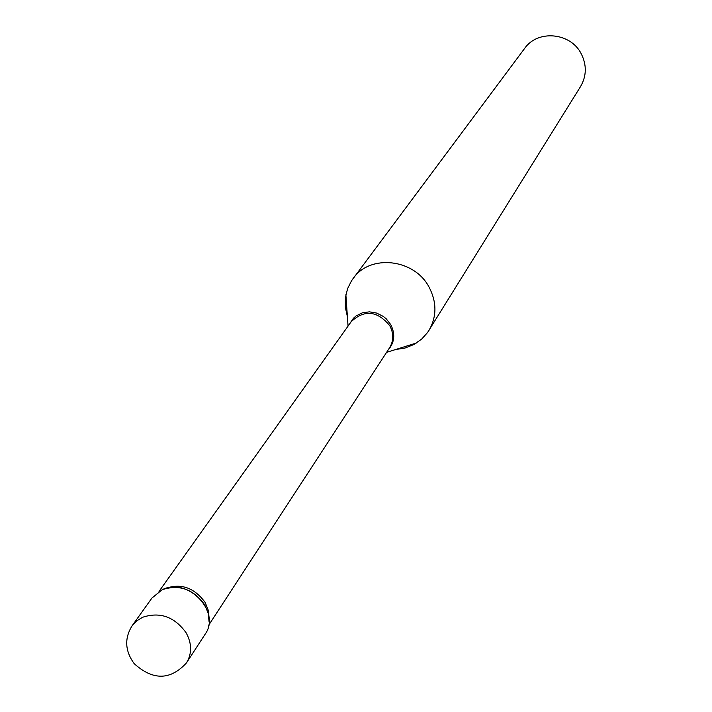 <?xml version="1.0" encoding="UTF-8"?>
<svg xmlns="http://www.w3.org/2000/svg" width="712" height="712" viewBox="0 0 712 712"><rect width="100%" height="100%" fill="white"/><g stroke="black" fill="none" stroke-linecap="round" stroke-linejoin="round"><path stroke-width="1.07" d="M151.905 598.08L162.122 589.759C187.576 576.533 221.557 611.902 205.056 634.321L186.517 662.836C192.089 653.465 191.946 643.443 186.099 632.754C174.493 616.726 159.977 611.563 142.551 617.295L136.731 620.873L132.138 625.75L151.905 598.08M162.176 589.732C179.237 584.116 193.415 589.144 204.709 604.817L208.171 613.121L209.079 621.709M347.394 316.671L345.338 307.281L345.382 297.812L347.59 288.618L351.541 280.733L524.611 48.452C537.693 29.37 570.757 32.467 581.303 53.916C586.857 65.148 586.599 76.042 580.538 86.579L427.538 332.548L421.646 339.108L413.886 344.519L405.092 348.026L395.596 349.539M352.983 278.659C369.964 253.766 414.473 258.661 429.167 287.319C436.901 302.324 436.821 316.707 428.944 330.448M159.025 591.414L351.194 321.69C364.482 309.346 377.36 310.708 389.811 325.758C393.816 333.483 393.727 340.843 389.535 347.839L208.66 625.261M349.592 323.933L353.428 318.255L356.036 315.977L362.283 312.844L369.394 311.838L376.648 313.075L383.314 316.431L386.216 318.807L390.781 324.654C395.48 334.151 394.573 342.65 388.031 350.144M163.733 589.091C180.074 582.665 193.886 587.124 205.163 602.459L208.616 611.119L209.106 620.027M132.138 625.75C124.297 638.299 124.974 650.928 134.176 663.637C152.982 680.645 170.435 680.378 186.517 662.836M386.58 352.369L416.591 342.935M348.052 326.105L345.872 294.715"/></g></svg>
